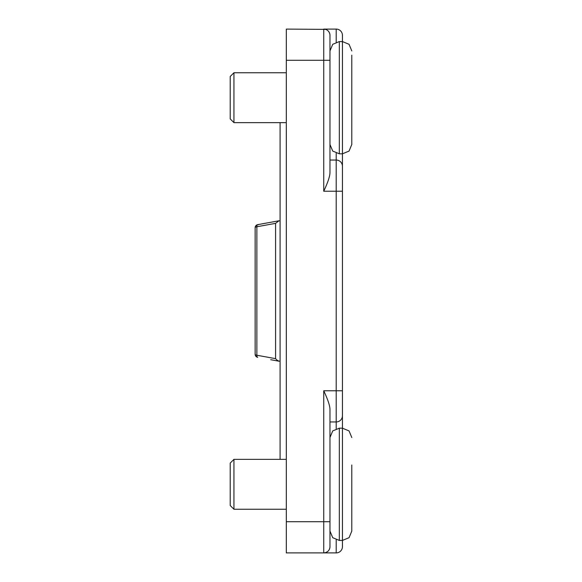 <?xml version="1.0" encoding="UTF-8"?>
<svg xmlns="http://www.w3.org/2000/svg" width="582" height="582" viewBox="0 0 582 582"><rect width="100%" height="100%" fill="white"/><g stroke="black" fill="none" stroke-linecap="round" stroke-linejoin="round"><path stroke-width="0.87" d="M280.088 360.156L280.088 459.365M258.262 224.819A3.121 1.302 79.7 0 0 257.702 224.652A3.121 1.302 79.7 0 0 256.866 226.754L275.577 223.35L275.577 358.65L276.974 360.105L278.989 361.218L279.767 361.095A3.121 1.135 0 0 0 280.088 360.593L280.088 221.407A3.121 1.135 180 0 0 279.767 220.905L278.989 220.782L279.767 220.905M275.577 223.35L278.989 220.782L257.702 224.652A3.121 1.302 79.7 0 1 257.71 224.652A3.121 3.121 0 0 0 255.142 227.722L255.142 354.278A3.121 1.084 0 0 0 256.866 355.246A3.121 1.302 100.3 0 0 257.702 357.348A3.121 1.302 100.3 0 1 257.702 357.348A3.121 3.121 0 0 1 255.142 354.278A3.121 2.903 0 0 0 257.259 357.028M255.142 230.421L255.142 227.722A3.121 2.903 180 0 1 257.259 224.972M280.088 122.635L280.088 221.844M270.688 359.705L279.105 361.233M286.322 521.719L286.322 552.9L323.738 552.9L323.738 521.719L329.972 521.719L329.972 531.075L332.715 537.688L339.328 540.431L342.442 540.431L342.442 35.335A6.235 6.235 0 0 0 336.207 29.1A6.235 6.235 0 0 1 342.442 35.335A6.235 6.235 0 0 0 336.207 29.1L323.738 29.1A6.235 6.235 0 0 1 329.972 35.335L329.972 172.519C329.95 176.215 327.87 182.457 323.738 191.231L323.738 60.281L286.322 60.281L286.322 521.719L323.738 521.719L323.738 390.769L336.207 390.769L336.207 191.231L323.738 191.231M325.585 29.376L286.322 29.1L286.322 60.281M351.797 503.605L351.797 531.075L349.062 537.688L342.442 540.423L342.442 546.665A6.235 6.235 0 0 1 336.207 552.9L323.767 552.9M329.288 549.503L329.805 548.106L329.288 549.495M327.622 551.54L325.665 552.594M328.815 550.288L328.415 550.79M327.688 551.489L327.171 551.874M325.585 552.624L323.738 552.9A6.235 6.235 0 0 0 329.972 546.665L329.972 409.481C329.95 405.785 327.87 399.543 323.738 390.769M329.972 160.05L336.207 160.05A6.235 6.235 0 0 1 342.442 166.285A6.235 6.235 0 0 0 336.207 160.05L336.207 153.277M329.805 33.894L329.288 32.497M328.997 31.988L328.415 31.21M327.622 30.46L327.171 30.126M342.442 415.715A6.235 6.235 0 0 1 336.207 421.95L329.972 421.95M336.207 160.05L336.207 191.231L342.442 191.231L342.442 158.624M342.442 423.376L342.442 390.769L336.207 390.769L336.207 428.723M257.695 224.659A3.121 1.302 79.7 0 1 257.702 224.652L278.989 220.782M332.715 44.312L329.972 50.925L329.972 60.281L329.972 50.925L332.715 44.312L339.328 41.569L339.328 153.815L342.442 153.815L349.062 151.073L351.797 144.46L351.797 127.713M342.442 153.815L349.062 151.073L351.797 144.46L351.797 55.188M351.797 488.895L351.797 469.601M342.442 540.431L349.062 537.688L351.797 531.075L351.797 465.011M351.797 437.54L349.062 430.927L342.442 428.185L349.062 430.927L351.797 437.54M233.942 509.25L230.203 505.511L230.203 463.105L233.942 459.365L233.942 509.25L286.322 509.25M233.942 122.635L230.203 118.895L230.203 76.489L233.942 72.75L233.942 122.635L286.322 122.635M275.577 358.65L256.866 355.246L256.866 226.754A3.121 1.084 180 0 0 255.142 227.722M342.442 546.665A6.235 6.235 0 0 1 336.207 552.9L336.207 539.892M329.972 546.665A6.235 6.235 0 0 1 323.738 552.9M329.972 60.281L323.738 60.281L323.738 29.1M336.207 42.108L336.207 29.1M329.972 437.54L332.715 430.927L339.328 428.185L339.328 540.423M349.062 44.312L351.797 50.925L349.062 44.312L342.442 41.569L349.062 44.312M339.328 428.185L342.442 428.185M332.715 537.688L329.972 531.075M233.942 459.365L286.322 459.365M339.328 41.569L342.442 41.569M329.972 144.46L332.715 151.073L339.328 153.815M233.942 72.75L286.322 72.75"/></g></svg>
